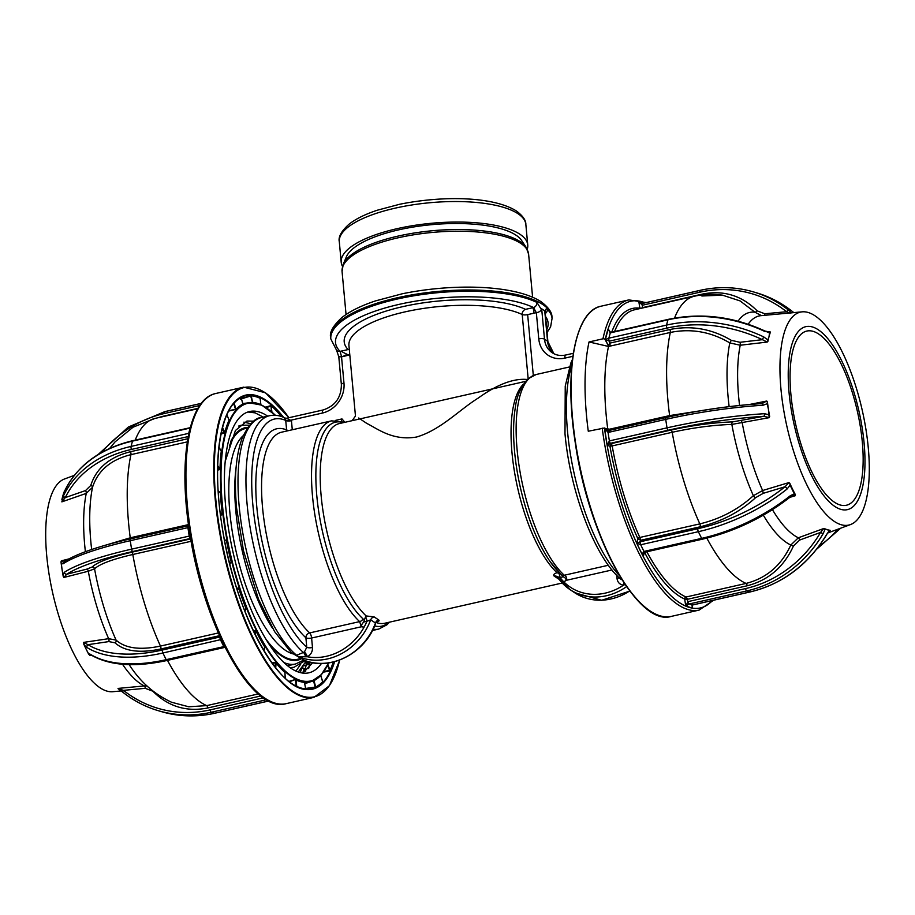 <?xml version="1.0" encoding="UTF-8"?>
<svg xmlns="http://www.w3.org/2000/svg" width="915" height="915" viewBox="0 0 915 915"><rect width="100%" height="100%" fill="white"/><g stroke="black" fill="none" stroke-linecap="round" stroke-linejoin="round"><path stroke-width="1.37" d="M342.507 266.414A93.673 30.504 -5.3 0 1 341.204 262.285A93.673 30.504 -5.3 0 1 413.98 225.456A93.673 30.504 -5.3 0 1 519.96 234.263A93.673 30.504 -5.3 0 1 527.749 244.98A93.673 30.504 -5.3 0 1 527.234 249.28M526.102 247.279A93.216 30.355 -5.3 0 0 520.223 241.697A93.216 30.355 -5.3 0 0 422.673 231.804A93.216 30.355 -5.3 0 0 343.251 264.241L346.408 256.76A89.315 29.086 -5.3 0 1 422.513 225.685A89.315 29.086 -5.3 0 1 515.98 235.166A89.315 29.086 -5.3 0 1 521.619 240.508L526.102 247.279L528.607 254.141A93.673 30.504 174.7 0 0 520.807 243.436A93.673 30.504 174.7 0 0 414.838 234.617A93.673 30.504 174.7 0 0 342.061 271.446L346.053 314.52M545.191 312.839L545.008 311.111A4.358 1.418 -5.3 0 0 544.722 310.837L541.68 308.801L544.494 339.156A21.788 19.112 -56.3 0 0 552.294 352.778C556.183 355.329 560.643 356.072 565.699 355.02L573.373 353.281M545.077 311.878C545.454 309.213 546.209 308.378 547.33 309.35A111.104 36.177 -5.3 0 1 552.065 318.431L551.951 317.196A111.104 36.177 174.7 0 0 542.709 304.489A111.104 36.177 174.7 0 0 417.023 294.035A111.104 36.177 174.7 0 0 330.704 337.715L330.818 338.95A111.104 36.177 -5.3 0 1 410.824 296.323A111.104 36.177 -5.3 0 1 536.911 302.407L541.291 309.35C540.811 311.054 539.164 312.175 536.35 312.713L533.548 307.543A4.358 3.614 -64.5 0 0 536.911 302.407M346.122 355.741A4.358 3.614 115.5 0 1 345.973 354.974L342.793 356.495M525.519 381.395L339.465 423.542A102.388 36.131 77.2 0 0 321.176 496.124A102.388 36.131 77.2 0 0 366.194 615.955L374.109 616.882L378.696 619.947C379.771 620.725 378.776 621.502 375.733 622.303M559.099 579.309L554.158 576.095C553.049 574.837 553.998 573.716 557.029 572.721A102.388 36.131 -102.8 0 1 512.011 452.891A102.388 36.131 -102.8 0 1 523.449 384.163M560.392 573.819L557.029 572.721M343.331 422.661A104.562 36.897 77.2 0 0 316.853 496.33A104.562 36.897 77.2 0 0 363.003 618.849L364.239 620.45L363.735 622.006C360.785 625.151 360.899 626.855 364.113 627.107L361.265 626.775L311.603 638.03L312.484 647.511C312.633 651.549 310.951 654.625 307.429 656.764L298.713 656.764L296.609 655.266L304.409 652.029L306.765 647.26L305.896 637.766A4.358 3.637 132.3 0 1 309.682 632.917L359.652 621.605A106.746 37.675 -102.8 0 1 312.541 496.525A106.746 37.675 -102.8 0 1 331.607 420.854L343.354 422.078A4.358 3.957 -67.7 0 1 344.097 422.49M557.612 577.182A4.358 3.694 -54 0 0 557.006 576.599L557.006 576.599A4.358 3.694 -54 0 0 554.158 576.095M572.527 359.24L570.834 363.061L565.241 386.141L564.99 433.619C569.942 491.126 594.784 557.269 620.587 579.035L621.983 579.79M536.282 312.667L527.658 314.611A4.358 1.418 -5.3 0 1 522.202 314.497A4.358 3.591 114.9 0 1 525.542 309.35L533.548 307.543A106.746 34.759 174.7 0 0 399.169 304.363A106.746 34.759 174.7 0 0 340.083 351.371L348.1 349.553A4.358 3.992 136.1 0 1 349.301 349.507M358.68 418.006L366.846 423.451C377.346 428.597 392.718 441.133 416.577 437.015C440.55 430.027 459.158 409.931 478.088 398.162C497.726 384.06 514.436 377.872 528.241 379.588M560.723 574.06A104.562 36.897 -102.8 0 1 550.338 561.913A104.562 36.897 -102.8 0 1 514.573 451.53A104.562 36.897 -102.8 0 1 515.351 407.507C516.598 396.309 520.852 386.713 528.138 378.707L536.213 374.498A106.746 37.675 77.2 0 0 517.147 450.169A106.746 37.675 77.2 0 0 564.258 575.249C566.316 576.187 567.06 577.868 566.488 580.282L563.823 581.86C566.854 580.202 566.659 578.52 563.251 576.805L562.313 575.581M623.607 582.192A4.358 1.864 -86.3 0 1 623.561 585.143C619.787 584.651 617.614 582.443 617.03 578.52L616.733 575.341M361.265 626.775L359.652 621.605A4.358 3.637 132.3 0 0 363.003 618.849M286.898 430.988A4.358 3.957 112.3 0 1 286.612 429.913L285.697 420.134C285.446 417.846 284.988 417.377 284.348 418.715M349.804 354.906L341.535 356.85L343.971 383.03A26.146 22.932 123.7 0 1 322.4 413.054A4.358 1.533 -102.8 0 1 323.178 409.954L286.486 418.269L291.45 420.683A4.358 1.418 -5.3 0 1 285.732 420.431A121.123 42.742 77.2 0 0 252.86 504.92A121.123 42.742 77.2 0 0 306.765 647.26A4.358 1.418 -5.3 0 0 312.484 647.511M322.4 413.054L291.37 420.077A4.358 1.533 -9.5 0 1 285.697 420.134M374.109 616.882A4.358 3.774 -49.3 0 0 370.689 619.821L366.938 621.274A54.465 47.774 -56.3 0 1 364.113 627.107A54.465 47.774 -56.3 0 1 307.429 656.764A4.358 1.098 61.9 0 0 304.409 652.029M305.564 656.798A4.358 1.83 75 0 0 303.391 652.475A125.481 44.286 -102.8 0 1 247.142 504.657A125.481 44.286 -102.8 0 1 269.559 415.707L261.599 417.503A125.481 44.286 77.2 0 0 239.192 506.464A125.481 44.286 77.2 0 0 296.609 655.266M341.123 421.895L341.981 418.921L344.143 421.415M366.194 615.955L365.531 616.79A4.358 1.533 -102.8 0 1 366.938 621.274L363.735 622.006M364.239 620.45L365.531 616.79M378.696 619.947A4.358 3.843 -63.8 0 0 375.47 623.012L370.689 619.821A56.639 49.684 123.7 0 1 298.713 656.764M375.882 622.108L376.82 621.743L375.47 623.012A56.639 49.684 -56.3 0 1 303.506 659.955L303.334 659.909M297.466 656.135L303.506 659.955M341.535 356.85L338.79 356.724L341.375 384.597C341.284 397.476 335.222 405.94 323.178 409.954M330.818 338.95L336.629 350.353A4.358 3.98 134.9 0 0 340.083 351.371L341.592 356.77M541.291 309.35L541.211 308.584A4.358 1.418 -5.3 0 1 541.68 308.801M619.123 577.708A4.358 1.418 -5.3 0 1 617.03 578.52M625.38 584.342L623.561 585.143A54.465 47.774 -56.3 0 1 563.823 581.86A54.465 47.774 -56.3 0 1 560.049 577.525L557.006 576.599M563.251 576.805L560.049 577.525A4.358 1.533 77.2 0 0 558.63 573.042M545.351 313.456A4.358 3.98 -45.1 0 0 547.33 309.35M283.696 662.426A122.427 43.211 -102.8 0 0 295.511 664.004L287.516 665.777M272.647 628.411A113.929 40.214 -102.8 0 1 235.853 511.336A113.929 40.214 -102.8 0 1 236.127 467.176M295.922 671.095L300.658 664.279M783.08 406.249A109.182 38.533 -102.8 0 1 802.272 311.832A109.182 38.533 -102.8 0 1 866.185 430.965A109.182 38.533 -102.8 0 1 850.47 524.581A109.182 38.533 -102.8 0 1 783.08 406.249M765.123 331.081L770.373 332.168A111.058 39.196 -102.8 0 0 769.046 336.548L769.515 332.888L765.123 331.081C733.189 316.396 700.901 312.484 668.259 319.369L610.614 332.419A2.173 0.766 -102.8 0 0 610.282 332.877L608.189 329.011L610.614 332.419M767.914 341.341A111.058 39.196 -102.8 0 1 769.046 336.548L767.239 342.061L762.412 339.671A120.231 93.502 -165 0 0 666.966 328.108L609.321 341.158L605.341 339.591L608.852 338.173A2.173 0.766 77.2 0 0 609.321 341.158L610.316 346.03L608.521 346.453A148.127 52.281 77.2 0 0 607.789 429.352M766.747 401.033L767.399 401.879A111.058 39.196 -102.8 0 0 768.428 409.188L767.125 403.732L763.099 405.231A2.173 0.949 -93.6 0 0 762.058 403.549L762.058 403.549A2.173 0.949 -93.6 0 0 761.875 403.606L766.747 401.033L749.442 404.499M862.307 428.769A93.799 33.1 77.2 0 0 812.554 326.998A93.799 33.1 77.2 0 0 790.903 407.541A93.799 33.1 77.2 0 0 840.656 509.312A93.799 33.1 77.2 0 0 862.307 428.769M792.607 408.044A89.315 31.522 77.2 0 0 846.341 505.263A89.315 31.522 77.2 0 0 860.603 428.266A89.315 31.522 77.2 0 0 806.87 331.047A89.315 31.522 77.2 0 0 792.607 408.044M639.825 537.471L640.637 540.285L637.904 538.798A1.739 0.824 155.5 0 1 639.814 537.46L699.838 523.883C720.391 518.897 738.233 509.506 753.365 495.701L762.63 490.52L763.27 493.322L755.573 497.691A2.173 0.949 46.7 0 1 753.365 495.701A120.094 42.387 -102.8 0 1 731.851 424.411A2.173 1.201 88.3 0 1 732.698 421.872C713.071 422.593 692.518 425.315 671.061 430.05A2.173 0.766 77.2 0 1 672.193 432.292L612.181 445.914A148.127 52.281 77.2 0 0 639.814 537.46A1.739 0.789 152.1 0 0 637.949 538.889M608.521 346.453L589.031 341.958L602.951 338.813A1.739 1.304 12.2 0 1 605.204 339.728L608.052 345.138L610.236 343.034L669.849 329.526C691.305 325.202 711.801 328.805 731.325 340.334L729.815 342.919L740.235 345.229A114.592 40.443 77.2 0 0 739.583 405.448M589.031 341.958A159.027 56.124 77.2 0 0 588.276 431.228L604.46 428.003A157.277 55.506 77.2 0 0 605.73 436.832A157.277 55.506 77.2 0 0 712.408 600.503M608.12 430.599L607.354 429.352L609.607 429.192L609.481 430.851M610.396 345.47L610.191 346.076M607.766 430.599L608.727 436.81M823.1 533.765A122.416 112.351 106.6 0 1 746.731 590.941L689.087 604.003L692.403 604.987A2.173 0.766 77.2 0 0 692.563 604.998L692.403 608.052L692.403 604.987L750.048 591.925A122.416 112.351 -73.4 0 0 826.417 534.749L829.242 530.792L827.343 529.693L824.941 529.51L823.1 533.765L820.583 532.416L823.534 528.584L824.941 529.51M793.419 546.095C783.709 567.14 768.291 580.362 747.178 585.772L687.565 599.279L684.683 599.051A1.739 1.578 113.6 0 1 686.056 597.015L687.931 601.635A2.173 0.766 -102.8 0 0 689.087 604.003L685.77 606.073L687.931 601.635L745.576 588.574A120.231 110.349 -73.4 0 0 820.583 532.416L799.676 540.044L793.419 546.095L790.812 545.02L798.349 537.78A2.173 0.709 -110.1 0 1 799.676 540.044M646.859 551.768A148.127 52.281 77.2 0 0 686.056 597.015L746.08 583.427C766.461 578.234 781.364 565.436 790.812 545.02A120.094 42.387 -102.8 0 1 763.327 515.168M644.503 552.157L643.256 556.549C642.616 553.712 642.856 552.008 643.966 551.436A2.173 0.766 77.2 0 0 644.652 552.225A2.173 0.766 77.2 0 0 644.801 552.237L644.801 552.237A2.173 0.766 77.2 0 0 644.938 552.168M763.099 405.231A122.416 22.269 171.2 0 0 665.708 419.39L667.012 427.854A122.416 22.269 -8.8 0 1 764.402 413.694L768.817 414.701L769.309 417.64L731.851 424.411C712.888 425.075 692.998 427.694 672.193 432.292A148.127 52.281 77.2 0 0 699.838 523.883A2.173 0.766 77.2 0 1 700.261 525.347A2.173 0.766 77.2 0 1 700.25 526.777L640.637 540.285L640.237 541.76L697.882 528.698A120.231 62.563 -26.1 0 0 785.081 486.734L788.902 482.594L789.782 483.234L790.091 485.179L787.129 488.976A2.173 0.732 -128.5 0 0 785.081 486.734L763.27 493.322M644.343 552.523L643.256 556.549L636.726 543.178L640.237 541.76A2.173 0.766 -102.8 0 0 640.706 544.757L636.726 543.178L637.904 538.798A149.877 52.898 -102.8 0 1 609.95 446.177L612.181 445.914L611.449 443.558L671.061 430.05M669.631 416.714A2.173 0.766 77.2 0 0 669.62 415.593L609.607 429.192A148.127 52.281 77.2 0 0 609.607 429.192L604.586 428.414L607.194 445.353L609.95 446.177L611.449 443.558L610.522 443.283L607.194 445.353L609.367 440.916L667.012 427.854A2.173 0.766 77.2 0 0 668.167 430.222L610.522 443.283A2.173 0.766 77.2 0 1 609.367 440.916L608.063 432.452L604.586 428.414L608.555 430.576L665.914 417.583M609.928 446.051L612.181 445.88M769.664 416.565A111.058 39.196 -102.8 0 1 768.428 409.188L768.817 414.701M769.309 417.64L763.831 416.314A120.231 21.88 171.2 0 0 668.167 430.222M764.402 413.694A2.173 0.949 86.4 0 1 763.831 416.314L732.698 421.872M755.573 497.691C739.995 511.897 721.558 521.596 700.25 526.777M795.318 495.701L792.642 495.61L790.526 496.799A2.173 0.732 51.5 0 0 790.388 495.656L794.323 493.837L795.318 495.701L789.805 497.371M794.323 493.837L790.091 485.179M829.242 530.792L830.18 530.3A111.058 39.196 -102.8 0 1 827.343 529.693A111.058 39.196 -102.8 0 1 824.426 528.584M830.18 530.3L826.417 534.749M702.285 294.859A2.173 0.766 77.2 0 0 702.228 294.115C723.548 289.918 741.859 295.499 757.163 310.86A2.173 0.766 136.6 0 1 754.921 312.198L740.086 300.909L722.53 295.179C713.162 293.784 703.807 294.127 694.462 296.208A148.127 52.281 77.2 0 0 674.515 318.111M611.723 332.179A149.877 52.898 -102.8 0 1 639.86 308.241A1.739 1.613 -81.3 0 0 639.94 308.561M644.537 302.934L638.773 301.218L642.753 303.38A2.173 0.766 77.2 0 0 642.593 303.38A2.173 0.766 77.2 0 0 642.25 305.255L638.773 301.218L639.86 308.241L642.593 307.966M793.785 312.621L791.955 311.192A2.173 0.812 -51.6 0 1 792.07 311.249L792.07 311.249A2.173 0.812 -51.6 0 1 792.15 311.34M790.343 313.227L786.568 311.729A120.231 110.349 -73.4 0 0 699.895 292.194L642.25 305.255L642.616 307.612L702.228 294.115M642.502 303.414L700.238 290.318A2.173 0.766 77.2 0 1 700.398 290.318A122.416 112.351 106.6 0 1 753.628 291.954A122.416 112.351 106.6 0 1 788.639 310.208L791.544 312.873M788.639 310.208A2.173 0.812 128.4 0 0 786.568 311.729L764.803 313.765L757.163 310.86M738.073 321.176A120.094 42.387 -102.8 0 1 754.921 312.198L761.429 315.606M769.515 332.888L770.373 332.168M765.1 331.596A122.416 95.194 -165 0 0 667.927 319.815L666.509 325.111A122.416 95.194 15 0 1 763.682 336.88L767.674 339.74M763.682 336.88L762.412 339.671L739.995 342.29L731.325 340.334M607.171 429.181L604.46 428.003M609.63 331.973L608.189 329.011L605.341 339.591L608.052 345.138A1.739 1.304 -167.8 0 0 610.316 346.053L670.329 332.442A2.173 0.766 77.2 0 0 670.318 331.093A2.173 0.766 77.2 0 0 669.849 329.526M762.836 403.458L762.058 403.549C730.307 405.665 698.305 410.32 666.051 417.515A2.173 0.766 -102.8 0 0 665.708 419.39L608.063 432.452A2.173 0.766 -102.8 0 1 608.406 430.565L608.303 430.61M767.125 403.732L767.399 401.879M729.141 406.637A120.094 42.387 -102.8 0 1 729.815 342.919C710.955 331.756 691.134 328.256 670.329 332.442A148.127 52.281 77.2 0 0 669.62 415.593L714.912 408.525M795.455 494.832A111.058 39.196 -102.8 0 1 792.573 489.193A111.058 39.196 -102.8 0 1 789.782 483.234M74.332 475.354L64.53 478.98A109.182 38.533 77.2 0 0 48.815 572.596A109.182 38.533 77.2 0 0 112.728 691.717L121.18 690.939M61.053 562.405A111.058 39.196 77.2 0 0 62.026 569.233L63.032 574.597L64.347 572.298A2.173 1.99 56.5 0 0 66.704 574.254L63.913 577.457L63.032 574.597M64.347 572.298A122.416 22.269 -8.8 0 1 131.566 549.16L130.262 540.696A122.416 22.269 171.2 0 0 63.044 563.834L61.339 563.629L60.996 561.913L61.351 560.838L63.272 561.901M61.854 501.866L63.627 495.484A2.173 1.35 25.8 0 0 65.285 497.6L61.854 501.866L86.262 493.379A2.173 0.904 70.8 0 0 85.541 490.566L90.768 485.453A2.173 1.373 -164.2 0 1 92.518 487.306L86.262 493.379A114.592 40.443 -102.8 0 0 85.392 551.711M63.272 494.397A111.058 39.196 77.2 0 0 62.643 496.593A111.058 39.196 77.2 0 0 61.934 499.43M322.526 681.469L323.281 681.904A150.266 53.036 -102.8 0 1 316.144 687.359L304.558 689.075M323.281 681.904L322.675 681.744M327.867 664.713L330.075 670.203L329.64 671.004L323.464 672.125M329.64 671.004L330.59 670.489L330.075 670.203A149.831 52.876 77.2 0 0 333.232 662.025M224.484 540.067L226.977 540.559A142.729 50.371 77.2 0 0 231.781 562.256L229.734 563.766M236.642 588.071L239.295 588.414A142.729 50.371 77.2 0 0 246.455 608.315L245.758 609.344M253.238 630.687L256.383 630.71L253.501 631.247M264.641 647.191L264.618 646.813A143.163 50.519 -102.8 0 1 255.96 631.064L255.079 634.495M271.904 662.918L276.17 662.334L275.69 667.881M284.885 672.491L284.92 672.422A143.163 50.519 -102.8 0 1 275.804 662.78M288.946 681.389L295.225 679.548L289.472 681.801M304.318 682.098L304.432 682.35A143.163 50.519 -102.8 0 1 295.968 679.982L296.277 679.479L295.225 679.548M312.701 662.735L302.911 673.12M321.451 663.455A133.967 47.283 -102.8 0 1 308.835 672.834A133.967 47.283 -102.8 0 1 228.235 527.006A133.967 47.283 -102.8 0 1 249.623 411.51A133.967 47.283 -102.8 0 1 267.66 416.131M305.827 661.637L298.279 672.033M160.868 648.975C139.755 653.401 124.463 651.343 115.016 642.81A2.173 1.83 -45.4 0 0 116.068 640.088C125.195 648.358 139.995 650.359 160.457 646.082A2.173 0.766 -102.8 0 1 160.868 648.975L219.497 635.696M190.629 538.42L132.721 551.528A120.231 21.88 171.2 0 0 66.704 574.254L86.936 569.084L92.141 566.991A2.173 2.082 -135.5 0 1 94.554 568.798L88.309 571.235A2.173 1.006 75.7 0 0 86.936 569.084M132.721 551.528A2.173 0.766 77.2 0 1 131.566 549.16L189.211 536.099L190.309 536.556M221.236 639.505L162.904 653.001A122.416 63.695 153.9 0 1 87.062 647.568L84.306 645.075L86.17 649.227L88.538 653.733L90.333 654.259A2.173 1.773 121.8 0 0 90.894 654.888L90.894 654.888C109.423 665.64 134.791 667.504 167.01 660.481L224.655 647.431A2.173 0.766 77.2 0 1 223.82 646.619L224.781 646.871M171.505 702.228L188.73 706.78L206.698 705.625A2.173 0.766 -102.8 0 1 207.797 707.97C186.488 712.156 168.166 706.574 152.862 691.214A2.173 0.766 -43.4 0 0 153.034 691.031M302.648 673.085A149.877 52.898 77.2 0 0 304.1 669.002A1.739 1.407 -161.8 0 0 301.904 667.961L304.123 668.934L302.133 667.595M305.301 671.45L304.123 668.934A1.739 1.441 -166.5 0 0 301.916 667.95M303.254 666.04L309.659 663.97L305.393 662.46M305.77 671.072L305.141 670.684M268.747 700.97L214.602 713.243A2.173 0.766 77.2 0 0 214.762 713.243C196.645 717.28 178.86 716.731 161.372 711.607A122.416 112.351 -73.4 0 0 214.602 713.243L211.285 712.247A122.416 112.351 106.6 0 1 158.055 710.623A122.416 112.351 106.6 0 1 123.045 692.369L118.024 688.629L123.456 690.356A120.231 110.349 -73.4 0 0 210.13 709.891L263.383 697.825M119.156 689.407L118.024 688.629M123.045 692.369A2.173 0.812 -51.6 0 1 122.93 692.312L122.93 692.312A2.173 0.812 -51.6 0 1 123.456 690.356L145.222 688.32L152.862 691.214M147.121 686.021L144.376 685.941A114.592 40.443 -102.8 0 1 122.519 664.256M91.534 655.277L89.933 655.517L88.538 653.733M84.306 645.075L83.517 642.399L87.954 644.675A120.231 62.563 -26.1 0 0 162.435 650.005L220.069 636.954A2.173 0.766 -102.8 0 0 220.069 638.373A2.173 0.766 -102.8 0 0 220.549 639.94L223.82 646.619L166.164 659.681A2.173 0.766 77.2 0 0 167.01 660.481M87.062 647.568A2.173 1.773 -58.2 0 1 87.954 644.675L108.828 641.587L115.016 642.81M92.141 566.991C97.528 562.039 110.715 557.121 131.68 552.248A2.173 0.766 -102.8 0 1 132.812 554.49C112.556 559.191 99.804 563.96 94.554 568.798A120.094 42.387 77.2 0 0 116.068 640.088L108.656 638.681A114.592 40.443 -102.8 0 1 88.309 571.235L63.913 577.457M61.339 563.629L62.026 569.233A111.058 39.196 77.2 0 0 63.078 575.592L63.261 576.599M63.044 563.834A2.173 1.99 -123.5 0 1 63.867 561.844L63.867 561.844C76.563 553.792 98.809 546.106 130.605 538.821A2.173 0.766 -102.8 0 1 130.765 538.821L188.113 525.828M188.764 526.617L187.907 527.635A2.173 0.766 -102.8 0 1 188.25 525.759L188.25 525.759A2.173 0.766 -102.8 0 1 188.41 525.77M63.627 495.484A122.416 95.194 15 0 1 131.062 446.417L188.707 433.355L189.165 433.882M188.25 436.558L131.52 449.414A2.173 0.766 77.2 0 1 131.062 446.417L132.481 441.122A122.416 95.194 -165 0 0 65.045 490.188L63.97 492.201M63.73 492.785L61.888 499.636M188.662 434.511A2.173 0.766 77.2 0 1 188.707 433.355L190.126 428.071L132.481 441.122A2.173 0.766 -102.8 0 1 132.812 440.675C100.513 448.487 77.935 464.946 65.102 490.04L63.924 492.362L64.908 491.652M156.728 418.041L162.847 416.314A2.173 0.766 -102.8 0 1 162.881 416.645M275.152 667.218L275.266 662.7L272.281 663.444M244.785 611.083L245.986 608.601A143.163 50.519 -102.8 0 1 238.815 588.642L238.3 587.807M229.573 563.125L231.278 562.393A143.163 50.519 -102.8 0 1 226.463 540.628L226.977 540.559M226.062 540.285L224.518 540.227L226.463 540.628L226.062 539.873M220.435 514.688L222.254 513.773A143.163 50.519 -102.8 0 1 220.366 492.83L218.193 490.966M220.275 513.429L222.128 514.756L220.504 515.237M217.644 469.487L219.6 469.006L217.69 466.616M219.6 469.006L219.76 469.589L217.633 470.116M217.713 465.735L220 468.594A143.163 50.519 -102.8 0 1 221.281 451.004L218.971 447.286M220 468.594L219.76 469.589M221.19 433.241L224.335 432.612L222.288 428.426M224.335 432.612L224.427 433.207L221.053 433.882M222.494 427.614L224.793 432.315A143.163 50.519 -102.8 0 1 229.093 420.191L226.886 414.724M224.793 432.315L225.319 432.566L224.427 433.207M234.068 403.035L236.059 409.314A143.163 50.519 -102.8 0 1 242.852 404.121L242.864 404.419M236.059 409.314L228.636 411.098M241.308 397.259L241.194 397.67A149.831 52.876 77.2 0 0 234.08 403.115M242.852 404.121L241.194 397.67L242.875 404.098M260.02 398.197L260.089 398.3A149.831 52.876 77.2 0 0 251.225 395.818L252.654 402.646M241.4 398.357L251.225 395.818L240.531 399.146M242.715 403.492L251.9 402.611M250.71 395.955L252.437 402.348A143.163 50.519 -102.8 0 1 260.901 404.716L260.089 398.3M271.378 411.521L271.103 406.191L266.059 407.552M271.103 406.191L271.938 412.002M281.191 416.519L281.191 416.302A149.831 52.876 77.2 0 0 271.641 406.203L271.984 405.722L270.909 405.642L265.384 407.129M320.582 675.396L320.81 675.384A143.163 50.519 -102.8 0 1 314.017 680.577L315.675 687.016A149.831 52.876 77.2 0 0 322.789 681.583L320.582 675.396M304.592 688.583L315.149 687.108L313.536 680.794L304.706 683.711M295.968 679.982L296.78 686.387A149.831 52.876 77.2 0 0 305.644 688.881L305.85 689.167M296.22 686.136L295.442 680.051M243.882 422.135L250.882 423.737M225.273 461.149L235.43 430.496L246.981 421.037L253.821 421.152M304.318 661.11L294.081 667.241L290.021 667.676M247.862 412.013L255.182 412.871L263.268 417.126M249.909 423.348L250.641 423.988M222.642 429.158L222.94 428.517M219.886 492.27L220.904 492.899A142.729 50.371 77.2 0 0 222.78 513.773L222.128 514.756M83.745 644.08A111.058 39.196 77.2 0 0 86.17 649.227A111.058 39.196 77.2 0 0 88.698 654.214M90.768 485.453C96.258 468.251 109.491 457.008 130.468 451.724A2.173 0.766 -102.8 0 1 130.948 454.641C110.692 459.707 97.882 470.596 92.518 487.306A120.094 42.387 77.2 0 0 91.66 549.503M102.125 546.198L130.239 537.803L188.479 524.604M229.631 563.354L230.992 562.908L229.665 563.48M228.944 410.515L235.555 409.463L233.657 403.504M339.305 241.766C338.138 236.962 341.387 231.095 349.061 224.186C355.832 218.879 365.245 214.224 377.289 210.221L399.638 204.274C442.437 195.593 492.945 196.233 516.495 211.033C522.888 215.906 526.011 220.378 525.851 224.461A93.673 30.504 174.7 0 0 518.05 213.755A93.673 30.504 174.7 0 0 412.082 204.937A93.673 30.504 174.7 0 0 339.305 241.766L341.204 262.285M532.85 307.703L533.834 310.597A93.673 30.504 -5.3 0 1 533.742 313.239M341.066 351.143A111.104 36.177 174.7 0 0 348.935 355.112M347.14 355.512A111.104 36.177 -5.3 0 1 345.973 354.974M376.099 622.452A102.388 36.131 77.2 0 0 384.7 623.252L562.233 583.027M303.917 660.138A125.481 44.286 77.2 0 0 312.278 662.597M374.612 625.883A104.562 36.897 77.2 0 0 388.566 622.372M571.886 365.074A125.481 44.286 77.2 0 0 567.586 432.063A125.481 44.286 77.2 0 0 619.638 575.844M544.722 310.837L547.547 341.192A4.358 1.418 -5.3 0 1 547.902 341.684L553.872 353.705A21.788 19.112 123.7 0 1 547.547 341.192L544.494 339.156A4.358 1.418 -5.3 0 0 538.775 338.905L536.35 312.713M629.863 591.101L601.647 600.274L574.734 592.748A56.639 49.684 -56.3 0 0 629.726 590.918M572.916 356.29L564.921 358.108A4.358 1.533 -102.8 0 1 565.699 355.02M564.921 358.108A26.146 22.932 123.7 0 1 538.775 338.905M348.1 349.553A98.031 31.922 -5.3 0 1 402.657 306.674A98.031 31.922 -5.3 0 1 525.542 309.35M528.149 378.696L522.202 314.497A93.673 30.504 174.7 0 0 415.925 309.682A93.673 30.504 174.7 0 0 348.935 345.55L355.466 416.028L352.092 420.683M527.658 314.611L533.308 375.436M611.998 569.976L566.488 580.282M550.338 561.913L561.135 574.529A4.358 3.637 132.3 0 0 564.258 575.249L608.372 565.253M289.129 430.473A4.358 1.418 -5.3 0 1 286.612 429.913A111.104 39.208 -102.8 0 0 256.863 507.585A111.104 39.208 -102.8 0 0 305.896 637.766A4.358 1.418 -5.3 0 0 311.603 638.03A4.358 1.533 77.2 0 0 309.682 632.917A106.746 37.675 77.2 0 1 264.023 520.212A106.746 37.675 77.2 0 1 281.648 432.177L331.607 420.854M291.45 420.683L292.285 429.764M343.971 383.03A4.358 1.418 174.7 0 0 341.375 384.597M335.348 420.431L341.981 418.921M389.481 622.166L386.885 624.831L378.787 629.062A106.746 37.675 -102.8 0 1 373.126 629.154M626.592 586.606A56.639 49.684 123.7 0 1 569.942 589.557A56.639 49.684 123.7 0 1 557.795 577.434M546.793 329.675A106.746 34.759 174.7 0 0 545.569 316.544M238.735 426.081A122.427 43.211 -102.8 0 1 241.4 425.212L239.055 425.738M267.889 642.479A119.156 42.056 77.2 0 0 300.383 659.292M243.196 435.677A113.929 40.214 77.2 0 0 229.882 512.686A113.929 40.214 77.2 0 0 292.606 653.79M229.413 445.96A118.287 41.747 -102.8 0 1 247.21 428.266M299.422 658.743A118.287 41.747 -102.8 0 1 265.27 638.212M247.839 427.362A119.156 42.056 77.2 0 0 230.511 441.945M802.272 311.832L761.017 315.652A114.592 40.443 77.2 0 0 748.184 324.219M767.536 331.973L770.03 331.676M767.239 342.061L740.235 345.229A2.173 0.629 -96.7 0 0 739.995 342.29M787.129 488.976A122.416 63.695 153.9 0 1 698.351 531.695L640.706 544.757L643.966 551.436L701.622 538.375A2.173 0.766 77.2 0 0 702.297 539.175A2.173 0.766 77.2 0 0 702.457 539.175C734.791 531.512 764.151 517.387 790.526 496.799M644.972 302.831A157.277 55.506 77.2 0 0 605.204 339.728M602.951 338.813A159.027 56.124 -102.8 0 1 628.857 299.903L646.196 302.556M713.631 600.217L699.14 610.088A159.027 56.124 -102.8 0 1 603.477 437.004A159.027 56.124 -102.8 0 1 602.196 428.071M671.301 616.39C638.27 627.038 588.688 536.865 575.375 443.42C563.857 371.593 574.952 310.825 601.029 306.205A159.027 56.124 77.2 0 0 575.649 443.306A159.027 56.124 77.2 0 0 671.301 616.39L699.14 610.088M575.409 443.386A158.592 55.975 -102.8 0 1 582.855 322.583M687.268 598.57L685.472 599.188M647.854 609.459A158.592 55.975 -102.8 0 1 575.409 443.443M819.028 546.141A120.231 93.502 -165 0 0 837.694 529.293M692.014 605.57L692.403 608.052L685.77 606.073L684.683 599.051A149.877 52.898 -102.8 0 1 644.537 552.363M692.701 604.918A2.173 0.766 77.2 0 1 692.563 604.998L750.208 591.936A2.173 0.766 77.2 0 1 750.048 591.925L746.731 590.941A2.173 0.766 -102.8 0 1 745.576 588.574M747.178 585.772A2.173 0.766 77.2 0 0 746.08 583.427A148.127 52.281 77.2 0 1 706.837 538.134M790.388 495.656A122.416 63.695 -26.1 0 1 701.622 538.375L698.351 531.695A2.173 0.766 -102.8 0 1 697.882 528.698M741.39 420.82L742.271 423.085A114.592 40.443 77.2 0 0 762.63 490.52L788.902 482.594M772.443 509.666A114.592 40.443 77.2 0 0 798.349 537.78L823.534 528.584M666.966 328.108A2.173 0.766 77.2 0 1 666.509 325.111L608.852 338.173L610.282 332.877L667.927 319.815A2.173 0.766 -102.8 0 1 668.259 319.369M694.462 296.208L634.45 309.808A148.127 52.281 77.2 0 0 614.583 331.527M791.955 311.192A122.416 112.351 -73.4 0 0 756.945 292.937L753.628 291.954C736.14 286.83 718.355 286.281 700.238 290.318A2.173 0.766 77.2 0 0 699.895 292.194M642.753 303.38L700.101 290.387M764.803 313.765A2.173 0.812 -95.3 0 1 764.563 315.32M761.875 403.606A120.231 21.88 -8.8 0 0 666.212 417.515A2.173 0.766 -102.8 0 0 666.051 417.515L608.406 430.565A2.173 0.766 -102.8 0 1 608.555 430.576M61.351 560.838L68.774 558.939M215.86 393.473A159.027 56.124 77.2 0 0 190.48 530.563A159.027 56.124 77.2 0 0 286.143 703.658C251.419 714.009 202.936 624.041 189.416 531.032C178.116 459.467 188.513 398.837 215.86 393.473L243.699 387.159A159.027 56.124 -102.8 0 0 218.308 524.261A159.027 56.124 -102.8 0 0 313.971 697.356L286.143 703.658M310.059 662.574A157.277 55.506 -102.8 0 1 308.79 668.11M288.877 417.732A158.592 55.975 77.2 0 0 228.487 399.706A158.592 55.975 77.2 0 0 218.868 524.215A158.592 55.975 77.2 0 0 279.327 679.113A158.592 55.975 77.2 0 0 339.659 660.058M282.518 416.931A150.277 53.036 77.2 0 0 243.973 396.161A150.277 53.036 77.2 0 0 227.423 413.283M334.627 661.682A150.712 53.184 -102.8 0 1 276.788 669.357A150.712 53.184 -102.8 0 1 221.865 525.107A150.712 53.184 -102.8 0 1 283.593 417.377M333.895 661.865A150.266 53.036 -102.8 0 1 330.59 670.489M288.031 680.794A150.277 53.036 77.2 0 0 310.345 689.121A150.277 53.036 77.2 0 0 333.964 661.854M327.936 664.29A142.717 50.371 -102.8 0 1 312.004 681A142.717 50.371 -102.8 0 1 224.552 526.102A142.717 50.371 -102.8 0 1 248.972 402.76A142.717 50.371 -102.8 0 1 270.543 410.972M256.383 630.71A142.729 50.371 77.2 0 0 265.03 646.413M276.17 662.334A142.729 50.371 77.2 0 0 285.263 671.953M296.277 679.479A142.729 50.371 77.2 0 0 304.718 681.847M275.324 415.261A142.282 50.211 77.2 0 0 225.079 526.068A142.282 50.211 77.2 0 0 273.871 658.388A142.282 50.211 77.2 0 0 328.565 662.929M90.333 654.259A122.416 63.695 -26.1 0 0 166.164 659.681L162.904 653.001A2.173 0.766 -102.8 0 1 162.424 651.434A2.173 0.766 -102.8 0 1 162.435 650.005M235.395 407.221A149.877 52.898 77.2 0 0 234.709 406.798M234.572 409.623A148.127 52.281 -102.8 0 1 235.224 410.046M201.323 403.389L164.952 411.636A2.173 0.766 77.2 0 0 164.792 411.624A2.173 0.766 77.2 0 0 164.448 413.5A120.231 110.349 -73.4 0 0 101.645 452.468M199.767 405.494L164.448 413.5M162.847 416.314L197.949 408.353M135.214 440.126A148.127 52.281 -102.8 0 1 155.081 418.407L197.72 408.742M188.616 525.565L130.605 538.821A2.173 0.766 -102.8 0 0 130.262 540.696L187.907 527.635L189.211 536.099A2.173 0.766 77.2 0 0 190.366 538.466L190.652 538.546M131.68 552.248L190.697 538.878M191.121 541.28L132.812 554.49A148.127 52.281 -102.8 0 0 160.457 646.082L218.296 632.974M167.491 660.378A148.127 52.281 -102.8 0 0 206.698 705.625L258.293 693.936M260.809 695.96L207.797 707.97M268.804 701.004L214.762 713.243A2.173 0.766 77.2 0 0 214.899 713.174M301.859 668.019A148.127 52.281 -102.8 0 1 300.189 672.617M296.094 680.966A148.127 52.281 -102.8 0 1 295.648 681.675M304.867 670.123L306.148 665.388A2.173 0.766 77.2 0 0 305.679 662.391L305.553 662.14M308.435 668.499L309.659 663.97L308.893 662.403M266.459 699.746L211.285 712.247A2.173 0.766 -102.8 0 1 210.13 709.891M118.149 688.4L144.376 685.941A2.173 0.812 84.7 0 1 145.222 688.32M129.152 664.622A120.094 42.387 77.2 0 0 138.737 677.466C147.601 687.863 158.535 696.121 171.54 702.24M83.517 642.399L108.656 638.681A2.173 0.972 81.6 0 1 108.828 641.587M187.323 441.865L130.948 454.641A148.127 52.281 -102.8 0 0 130.239 537.803M130.468 451.724L187.85 438.72M131.52 449.414A120.231 93.502 -165 0 0 65.285 497.6L85.541 490.566M238.815 588.642L237.362 590.324M237.157 589.672L238.3 588.345L236.802 588.585M226.463 540.628L224.575 540.559M220.195 512.732L222.254 513.773M221.819 451.198A142.729 50.371 77.2 0 0 220.538 468.743M229.608 420.488A142.729 50.371 77.2 0 0 225.319 432.566M243.321 404.453A142.729 50.371 77.2 0 0 236.55 409.634M251.511 395.314A150.266 53.036 -102.8 0 1 260.398 397.808M271.984 405.722A150.266 53.036 -102.8 0 1 281.568 415.856M323.956 671.45L329.594 670.432L327.547 665.354M304.455 682.361L305.679 688.881L304.432 682.35M285.206 678.198L284.92 672.422M254.69 633.695L255.422 630.858M264.069 651.023L264.618 646.813M527.749 244.98L525.851 224.461M532.599 297.215L528.607 254.141M330.704 337.715C329.251 332.58 332.911 325.923 341.65 317.757C349.656 311.363 360.945 305.747 375.516 300.898L402.143 293.807C453.485 283.147 515.271 284.817 541.154 301.767C548.577 307.451 552.18 312.587 551.951 317.196M313.022 662.735L306.982 661.98L291.245 652.578L274.592 631.613L258.522 599.268L243.527 550.899L236.596 508.019C233.92 478.328 235.864 454.847 242.406 437.553C248.96 424.24 255.354 417.56 261.599 417.503M561.135 574.529L562.874 576.37M286.486 418.269L285.125 418.086C279.887 415.421 274.694 414.621 269.559 415.707M341.375 421.975L343.354 422.078M303.586 660.001C329.594 671.713 365.325 653.39 375.619 623.355M378.787 629.062L372.439 630.492M336.629 350.353L338.79 356.781M569.416 366.972L536.213 374.498M574.734 592.748L569.942 589.557L557.647 577.285M547.056 332.557L550.613 326.849L552.065 318.431M547.902 341.684L545.317 313.811M343.251 264.241L342.061 271.446M295.511 664.004L302.876 660.527M249.555 425.178L241.4 425.212M601.029 306.205L628.857 299.903M840.668 528.207L816.775 549.103M643.542 554.055L644.801 552.237L702.457 539.175M750.208 591.936C782.645 583.964 808.117 564.91 826.611 534.76M701.874 295.991L722.541 295.179M793.82 312.621L792.07 311.249C781.456 302.876 769.755 296.769 756.945 292.937M850.47 524.581L827.755 532.965M288.934 417.72L265.533 392.798L243.699 387.159M243.973 396.161C221.224 402.165 211.171 458.792 221.899 525.13C234.126 611.895 280.127 696.201 310.345 689.121M328.691 662.918L321.279 674.755L312.004 681L304.649 683.402M275.461 415.273L261.781 405.162L248.972 402.76L242.738 403.572M98.225 454.458L128.317 427.042L164.792 411.624L201.369 403.343M304.089 668.533L305.461 671.324M118.698 689.121L122.93 692.312C133.544 700.684 145.245 706.792 158.055 710.623L161.372 711.607M190.274 427.66L132.812 440.675M109.663 448.407L115.016 441.922L133.087 427.179L155.081 418.407M245.986 608.887L244.843 611.231M218.182 490.817L220.252 492.59M322.606 681.767L320.822 675.35M284.954 672.502L285.24 678.232M264.652 646.962L264.115 651.103M290.547 668.042L294.081 667.241M339.728 660.035L329.411 685.747L313.971 697.356"/></g></svg>
